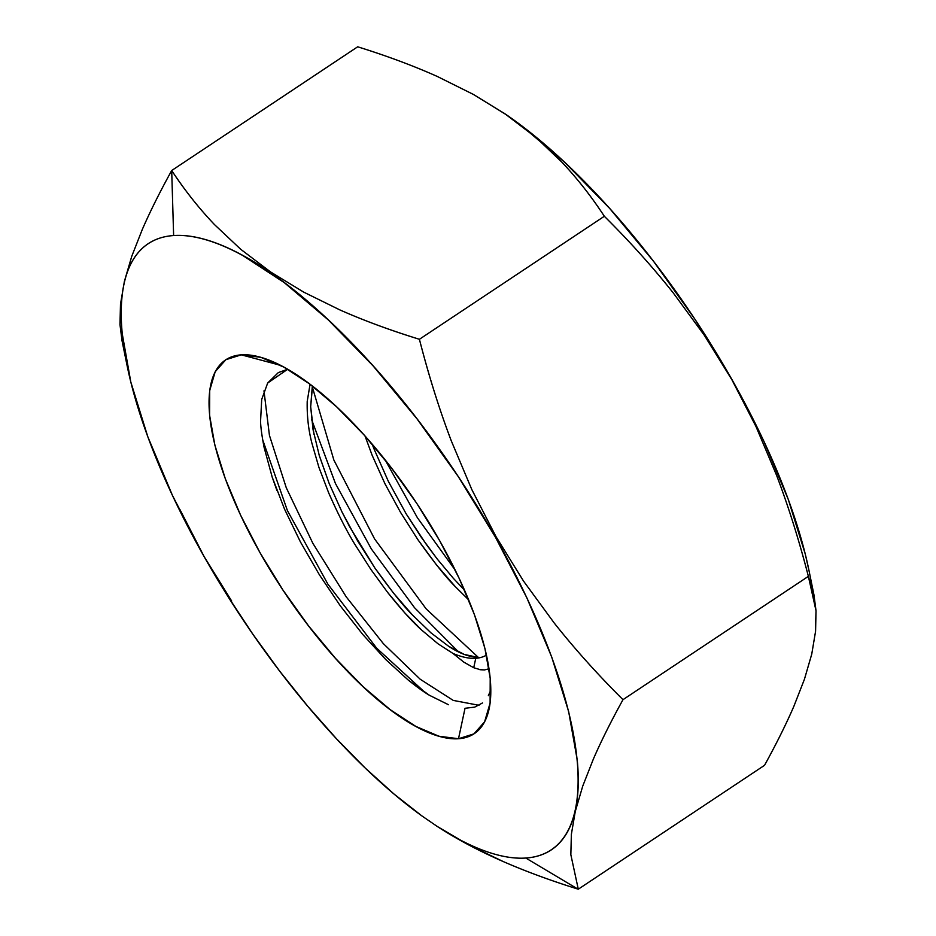 <?xml version="1.0" encoding="UTF-8"?>
<svg xmlns="http://www.w3.org/2000/svg" width="936" height="936" viewBox="0 0 936 936"><rect width="100%" height="100%" fill="white"/><g stroke="black" fill="none" stroke-linecap="round" stroke-linejoin="round"><path stroke-width="1.4" d="M453.328 578.296L464.56 590.195L453.328 578.296L437.135 558.897L453.328 578.296M426.5 544.693L437.135 558.897L421.235 537.217L406.224 513.958L426.5 544.693M388.358 481.361L406.224 513.958L388.358 481.361L373.909 448.672L388.358 481.361M372.212 444.237L373.909 448.672L372.212 444.237M372.048 455.048L365.04 436.036L372.048 455.048L385 483.83L372.048 455.048M400.468 512.249L385 483.83L400.468 512.249L417.865 539.639C433.789 562.056 446.261 577.711 455.27 586.603L436.328 564.689L417.865 539.639M468.679 599.882L455.27 586.603L468.679 599.882M312.495 386.135L310.67 406.774L313.08 429.811L319.316 455.68L329.191 483.538L342.073 512.156L357.552 540.786L374.891 568.035C391.599 591.26 404.13 606.914 412.495 615.022L431.028 632.912L448.578 646.238C459.19 653.223 468.76 656.897 477.313 657.247L475.757 658.289A165.871 58.898 56.4 0 1 452.919 653.41L437.978 643.769L421.656 630.068C412.565 621.984 401.193 609.406 387.574 592.336L370.913 569.486L355.083 544.705C346.589 530.864 337.791 513.595 328.676 492.862L318.93 467.392L311.887 443.126C308.435 429.764 306.879 415.876 307.207 401.45L310.062 384.263L307.207 401.45C306.903 416.075 308.47 429.975 311.887 443.126M489.025 668.749L484.45 669.942L480.554 669.755L473.733 667.731L475.757 658.289A165.871 58.898 -123.6 0 0 486.474 655.118A165.871 58.898 56.4 0 1 475.757 658.289L477.313 657.247L464.162 654.393L448.578 646.238L431.028 632.912L412.495 615.022L393.506 593.085L374.891 568.035L349.549 526.594L342.073 512.156L329.191 483.538L319.188 455.224M204.071 556.522A363.987 129.25 56.4 0 1 127.109 365.672A363.987 129.25 56.4 0 1 173.628 235.544A363.987 129.25 56.4 0 1 495.378 537.065A363.987 129.25 56.4 0 1 525.821 858.043L577.898 889.083C550.298 880.437 525.389 871.252 503.182 861.529C478.787 850.859 456.803 839.171 437.252 826.453L421.879 815.899L437.252 826.453C454.463 837.615 470.562 845.875 485.538 851.222C500.526 856.557 513.958 858.838 525.821 858.043A363.987 129.25 56.4 0 1 437.252 826.453L468.959 845.068L503.182 861.529C525.95 871.463 550.859 880.647 577.898 889.083L525.821 858.043C535.392 857.399 543.734 854.779 550.859 850.169C557.985 845.547 563.753 839.042 568.164 830.63C572.575 822.217 575.546 812.074 577.067 800.186C578.6 788.299 578.659 774.903 577.243 759.997L568.667 711.629L551.678 656.908L526.933 597.975L495.378 537.065L458.23 476.529L416.906 418.696L372.996 365.777L328.197 319.831L284.228 282.59L242.775 255.516C229.519 248.286 217.07 242.986 205.429 239.628C193.799 236.27 183.199 234.901 173.628 235.544C164.069 236.188 155.727 238.809 148.602 243.418C141.476 248.04 135.708 254.545 131.297 262.957C126.886 271.37 123.915 281.525 122.394 293.401C120.861 305.288 120.802 318.685 122.218 333.59L130.794 381.97L147.783 436.679L172.528 495.612L204.083 556.522L227.471 595.729L252.814 634.14L279.7 671.17L307.71 706.2L336.398 738.679L365.297 768.105L393.939 793.974L421.879 815.899A363.987 129.25 56.4 0 1 204.083 556.522L231.683 601.052M241.301 354.838L260.91 357.353L283.936 367.146L309.5 383.854L336.621 406.809L364.244 435.146L391.318 467.778L416.812 503.451L439.721 540.786L459.178 578.343L474.447 614.695L484.918 648.437L490.207 678.272L490.101 703.053L484.602 721.82L473.932 733.871L458.5 738.738L438.89 736.211L415.853 726.418L390.289 709.722L363.168 686.755L335.544 658.417L308.47 625.786L282.988 590.113L260.068 552.79L240.611 515.221L225.354 478.869L214.87 445.126L209.594 415.303L209.699 390.523L215.186 371.744L225.857 359.693L241.301 354.838L280.426 365.297L241.301 354.838A224.476 79.712 56.4 0 1 260.103 357.119A224.476 79.712 56.4 0 1 416.263 502.632A224.476 79.712 56.4 0 1 490.113 702.901A224.476 79.712 56.4 0 1 458.5 738.738A224.476 79.712 56.4 0 1 260.068 552.79A224.476 79.712 56.4 0 1 241.301 354.838M179.864 509.418L204.13 556.616M171.697 170.528L357.692 46.8L171.697 170.528C184.989 190.628 199.274 208.669 214.543 224.64L240.681 249.257L270.527 271.92L303.709 292.126L339.815 309.886C363.285 320.311 389.821 330.115 419.41 339.288L604.34 216.274L419.41 339.288C428.875 376.026 439.499 409.874 451.281 440.833L471.826 489.586L496.021 536.679L523.598 581.186L554.194 622.978C574.236 648.367 597.168 673.932 622.99 699.672L808.376 576.354L622.99 699.672C610.915 721.562 601.064 741.3 593.436 758.885L582.73 786.123L575.277 811.442L571.37 834.304L570.843 854.685L578.284 889.2L764.548 765.297L578.284 889.2L570.843 854.685L571.37 834.304L575.277 811.442L582.73 786.123L593.436 758.885C601.298 740.821 611.149 721.083 622.99 699.672C597.718 674.563 574.786 648.999 554.194 622.978L523.598 581.186L496.021 536.679L471.826 489.586L451.281 440.833C439.218 409.044 428.594 375.196 419.41 339.288C390.464 330.373 363.928 320.568 339.815 309.886L303.709 292.126L270.527 271.92L240.681 249.257L214.543 224.64C198.912 208.237 184.626 190.207 171.697 170.528L173.628 235.544L171.697 170.528C159.951 191.798 150.169 211.396 142.354 229.332L131.754 256.3L124.394 281.362L120.487 304.235L119.972 324.593L122.043 340.821L127.109 365.672M465.028 708.283L458.5 738.738L465.028 708.283L474.716 707.125L482.508 702.948M429.367 695.249L448.496 704.726L429.367 695.249C424.031 692.137 416.941 687.036 408.108 679.945L429.367 695.249M260.559 421.27L261.706 399.415L267.684 383.023L278.32 372.598L287.68 369.252L267.684 383.023L261.706 399.415L260.559 421.27C260.688 427.12 261.881 435.872 264.139 447.548L272.212 477.185L284.556 509.184L300.468 542.002L319.375 574.762L340.376 605.955L362.805 634.526L385.726 659.517L408.108 679.945M452.919 653.41A165.871 58.898 -123.6 0 0 475.757 658.289L473.733 667.731L463.952 662.22L452.919 653.41L463.952 662.22L473.733 667.731M142.354 229.332L131.754 256.3M120.487 304.235L119.972 324.593M385.129 459.868L417.409 517.748L455.305 570.27L417.409 517.748L385.129 459.868M311.571 419.468L335.439 483.479L371.405 549.058L414.496 607.663L458.535 651.924L414.496 607.663L371.405 549.058L335.439 483.479L311.571 419.468M262.665 439.733L287.422 510.611L327.869 584.122L376.681 648.192L425.213 692.617L376.681 648.192L327.869 584.122L287.422 510.611L262.665 439.733M479.021 705.311L453.223 700.397L420.229 679.255L383.35 643.64L346.308 596.969L312.858 543.325L286.264 487.738L269.428 435.345L263.975 390.839L269.428 435.345L286.264 487.738L312.858 543.325L346.308 596.969L383.35 643.64L420.229 679.255L453.223 700.397L479.021 705.311M478.167 657.247L426.208 608.938L374.599 538.949L333.86 460.021L312.32 386.919L333.86 460.021L374.599 538.949L426.208 608.938L478.167 657.247M312.203 387.469L310.67 406.774L313.923 434.257M263.812 445.945L264.139 447.548M272.212 477.185L276.892 490.394M300.468 542.002L319.375 574.762L340.376 605.955L362.805 634.526L385.726 659.517M488.346 695.705L490.827 689.984M437.978 643.769L421.656 630.068L404.738 612.834L387.574 592.336M370.913 569.486L355.083 544.705C346.741 531.157 337.943 513.887 328.676 492.862M484.45 669.942L479.489 669.568M776.494 475.09C788.557 506.797 799.18 540.552 808.376 576.354L813.981 595.004L808.985 570.504A363.987 129.25 -123.6 0 0 505.346 114.063L473.417 94.442L437.287 76.459C413.197 65.695 386.662 55.809 357.692 46.8C387.293 56.055 413.829 65.941 437.287 76.459L473.417 94.442L506.575 114.894L536.059 137.557L561.881 162.174C576.997 178.144 591.154 196.186 604.34 216.274C630.256 242.061 653.269 267.661 673.382 293.085L704.153 335.029L731.905 379.77L756.007 426.594L776.494 475.09C788.287 505.978 798.911 539.733 808.376 576.354L816.028 610.81L815.584 631.227L811.746 654.135L804.433 679.267L793.868 706.317C786.31 723.832 776.541 743.488 764.548 765.297C776.307 743.956 786.076 724.3 793.868 706.317L804.433 679.267L811.746 654.135M809.207 571.603L805.299 554.217L788.311 499.508L763.565 440.563L732.01 379.653L694.863 319.118L653.539 261.284L609.628 208.377L564.829 162.419L520.861 125.178L504.036 113.162M813.981 595.004L816.028 610.81L815.314 633.777M504.913 113.759L536.059 137.557L561.881 162.174C577.36 178.589 591.517 196.63 604.34 216.274C629.694 241.429 652.708 267.029 673.382 293.085L704.153 335.029"/></g></svg>
